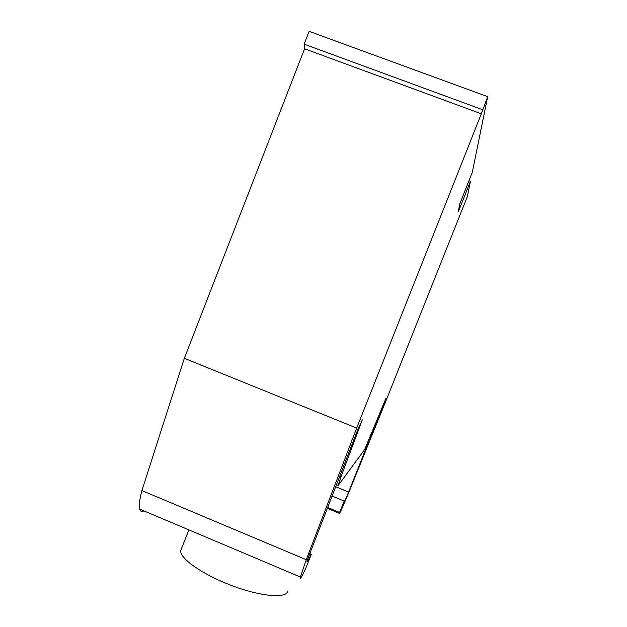 <?xml version="1.0" encoding="UTF-8"?>
<svg xmlns="http://www.w3.org/2000/svg" width="627" height="627" viewBox="0 0 627 627"><rect width="100%" height="100%" fill="white"/><g stroke="black" fill="none" stroke-linecap="round" stroke-linejoin="round"><path stroke-width="0.94" d="M309.283 554.041L310.914 554.723L311.345 554.221L305.819 568.148C301.501 577.514 299.69 580.469 300.404 577.02L306.266 559.707L356.677 428.084L481.332 113.8L487.681 96.66L472.288 172.347L459.583 204.324L458.408 211.581L470.454 181.258L467.35 196.549L386.31 399.963L349.592 490.494C342.554 507.494 339.097 515.096 339.223 513.294L343.957 501.608C343.674 503.144 345.234 499.962 348.62 492.046L385.981 398.302L364.71 449.426L338.259 485.361L340.978 476.763L362.304 419.831L357.265 430.968L307.058 560.765C306.493 563.446 307.779 561.431 310.914 554.723M487.681 96.66L309.111 31.35L304.134 44.164L304.565 48.796L184.33 358.315L141.898 490.58L306.266 559.707M141.898 490.58C139.539 499.531 138.802 505.699 139.688 509.1C140.354 511.405 141.757 512 143.881 510.88M468.965 180.701L470.454 181.258M336.362 484.577L338.259 485.361M339.63 476.207L340.978 476.763M361.113 422.175L361.599 422.371M184.33 358.315L356.677 428.084M304.565 48.796L481.332 113.8M304.134 44.164L482.516 109.678M383.316 404.54L383.716 404.705M331.91 496.004L344.082 501.028M335.547 486.67L348.62 492.046M181.477 548.703L180.748 550.561C179.455 558.014 201.291 573.744 229.443 584.701C257.572 595.736 283.78 598.785 287.378 592.241L287.895 590.947M327.459 507.415L339.466 512.392M309.511 553.453L311.211 554.166M139.688 509.1L300.404 577.02M327.122 508.278L339.223 513.294M188.845 529.878L180.748 550.561"/></g></svg>
